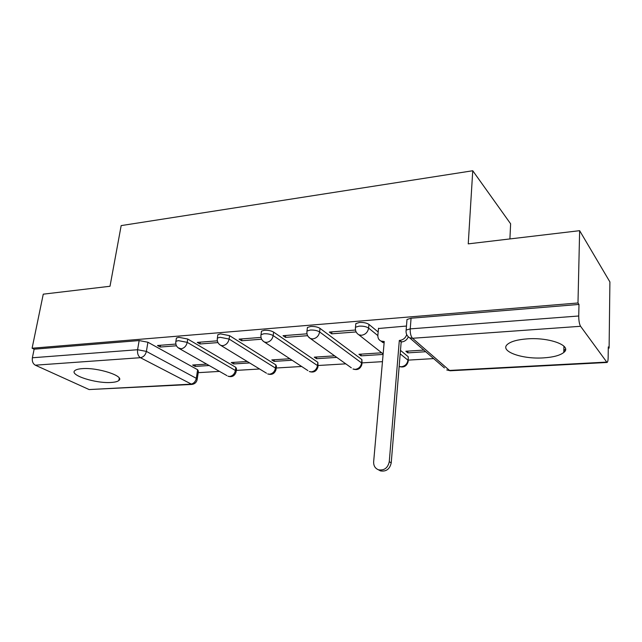 <?xml version="1.0" encoding="UTF-8"?>
<svg xmlns="http://www.w3.org/2000/svg" width="642" height="642" viewBox="0 0 642 642"><rect width="100%" height="100%" fill="white"/><g stroke="black" fill="none" stroke-linecap="round" stroke-linejoin="round"><path stroke-width="0.96" d="M111.202 382.455C115.014 382.223 117.558 381.573 118.842 380.505C125.214 376.268 97.921 367.256 82.136 368.652C78.509 368.909 76.093 369.559 74.889 370.578C68.863 375.064 95.851 383.691 111.202 382.455M543.573 357.875C553.26 357.241 559.993 355.443 563.772 352.474C572.704 345.894 549.512 337.042 526.986 338.888C517.556 339.618 511.096 341.4 507.605 344.232C498.954 351.07 521.777 359.432 543.573 357.875M236.208 371.164L236.529 368.845L235.831 367.36L187.737 339.032L178.837 337.299L176.414 338.021L176.269 338.944M276.156 368.693L276.445 366.373L275.867 364.897L229.579 335.662L220.543 333.88L217.871 334.675L217.726 335.702M318.047 366.092L317.846 362.313L273.612 332.107C271.213 330.734 268.147 330.124 264.432 330.269L261.479 331.16L261.326 332.307M362.024 363.348L361.911 359.6L320.005 328.367C317.694 326.947 314.58 326.313 310.68 326.473L307.406 327.46L307.261 328.744M378.17 332.002L368.965 324.419C366.743 322.95 363.589 322.292 359.488 322.461L355.845 323.568L355.708 324.996M198.193 372.673L219.5 371.397M236.312 370.394L259.593 368.998M276.245 368.002L301.644 366.486M318.111 365.499L345.789 363.845M362.072 362.874L382.463 361.655M408.28 360.114L433.639 358.597M563.812 350.813L565.177 350.733M608.271 348.157L609.106 348.108L608.287 346.921L608.159 357.53C608.086 360.491 607.709 362.144 607.027 362.473L580.569 326.288L412.525 338.278L449.504 370.434L606.409 362.112M509.909 238.928L510.623 223.801L472.753 170.748L468.243 243.864L579.638 230.679L577.985 302.976L32.1 348.229L43.263 294.164L110.007 286.268L121.169 225.599L472.753 170.748M579.638 230.679L609.9 281.926L609.106 348.108M32.373 357.771L34.138 349.192L139.154 340.565L147.917 342.242L197.608 369.72L196.316 378.331L197.134 379.767C196.412 382.471 194.686 384.02 191.966 384.422L140.405 357.69L35.31 365.186C32.911 363.733 31.931 361.261 32.373 357.771L137.589 349.73L146.384 351.399L196.316 378.331C195.521 381.733 193.643 383.675 190.69 384.173L89.134 389.558L35.31 365.186M34.138 349.192L32.1 348.229M191.677 384.438L89.134 389.558M406.025 331.625L406.145 330.076L410.23 328.881L578.731 315.992L578.988 304.436L577.985 302.976M578.731 315.992C578.755 320.719 579.365 324.146 580.569 326.288M406.474 326.048L378.483 328.503M423.8 350.083L405.864 351.246L407.814 352.867L407.959 351.11M355.483 330.028L329.346 332.075L331.681 333.824L331.882 331.874M381.709 352.803L358.91 354.28L361.005 355.853L361.165 354.135M306.988 333.816L283.034 335.694L285.497 337.379L285.73 335.477M334.61 355.853L314.275 357.161L316.482 358.685L316.667 357.008M261.005 337.411L239.073 339.128L241.641 340.758L241.898 338.904M289.855 358.742L271.775 359.913L274.094 361.382L274.303 359.745M217.357 340.822L197.279 342.395L199.951 343.976L200.216 342.162M247.266 361.494L231.272 362.529L233.688 363.958L233.913 362.361M400.48 350.372L408.224 356.743L408.16 361.615C406.691 366.253 403.69 367.882 399.155 366.478L401.37 366.759C405.086 366.173 407.277 363.974 407.951 360.17L400.199 353.846M175.86 344.064L157.491 345.5L160.251 347.033L160.54 345.26M206.7 364.118L192.632 365.025L195.128 366.413L195.361 364.849M195.128 366.413L209.164 365.523M233.688 363.958L249.642 362.939M274.094 361.382L292.126 360.234M316.482 358.685L336.769 357.393M361.005 355.853L383.097 354.44M407.814 352.867L425.702 351.728M408.248 360.467L408.224 356.743M197.238 379.077L198.418 371.188L197.608 369.72M565.506 349.505L563.845 349.601M578.988 304.436L411.073 318.223L407.004 319.467L406.876 321.048M331.681 333.824L356.141 331.938M285.497 337.379L307.63 335.678M241.641 340.758L261.639 339.217M199.951 343.976L217.975 342.587M160.251 347.033L176.462 345.781M378.507 328.231L377.865 335.325C377.729 338.053 378.788 339.971 381.035 341.087L384.237 341.496L373.652 461.791C373.516 465.763 375.129 468.435 378.499 469.8C384.261 470.682 387.848 467.978 389.269 461.71L399.324 340.429L399.822 340.396C403.152 339.939 405.447 338.053 406.699 334.747M408.288 336.978C406.908 339.915 404.701 341.568 401.667 341.945L401.17 341.985L391.227 462.85C389.822 469.093 386.243 471.782 380.497 470.907L378.395 469.767M384.109 342.98L380.883 341.014M399.324 340.429L401.17 341.985M175.748 342.258L175.892 341.335L178.307 340.629L187.223 342.355L235.405 370.482L236.104 371.951C234.707 376.003 231.995 377.424 227.974 376.212L229.619 376.453C232.701 375.939 234.627 373.949 235.405 370.482L235.831 367.36M187.737 339.032L187.223 342.355C186.332 346.046 184.278 348.189 181.06 348.799L178.027 347.723M217.237 339.096L217.381 338.069L220.054 337.283L229.098 339.056L275.474 368.091L276.052 369.551C274.624 373.764 271.831 375.225 267.69 373.925L269.504 374.206C272.73 373.668 274.72 371.63 275.474 368.091L275.867 364.897M229.579 335.662L229.098 339.056C228.239 342.844 226.112 345.043 222.734 345.669L220.84 345.412L219.243 344.289M260.885 335.782L261.029 334.634L263.982 333.76C267.706 333.623 270.763 334.233 273.171 335.589L317.493 365.579L317.942 367.039C316.474 371.429 313.601 372.922 309.316 371.525L311.33 371.846C314.7 371.293 316.755 369.206 317.493 365.579L317.846 362.313M273.612 332.107L273.171 335.589C272.336 339.474 270.138 341.737 266.582 342.379L264.48 342.082L262.554 340.573M306.86 332.307L306.996 331.031L310.279 330.052C314.179 329.9 317.292 330.534 319.612 331.938L361.598 362.939L361.928 364.399C360.411 368.973 357.433 370.506 352.988 368.998L355.227 369.367C358.766 368.797 360.892 366.654 361.598 362.939L361.911 359.6M320.005 328.367L319.612 331.938C318.809 335.918 316.53 338.246 312.79 338.92L310.439 338.559L308.128 336.512M355.355 328.648L355.483 327.227L359.135 326.136C363.236 325.976 366.397 326.626 368.62 328.086L377.849 335.614M368.965 324.419L368.62 328.086C367.842 332.171 365.491 334.562 361.55 335.26L358.902 334.843L383.138 353.935M147.917 342.242L146.384 351.399C145.477 355.018 143.479 357.113 140.405 357.69C138.15 356.109 137.211 353.453 137.589 349.73L139.154 340.565M351.318 367.802L310.439 338.559C307.678 336.849 306.531 334.338 306.996 331.031L307.406 327.46M307.903 370.594L264.48 342.082C261.695 340.412 260.548 337.933 261.029 334.634L261.479 331.16M266.486 373.195L220.84 345.412C218.039 343.791 216.884 341.343 217.381 338.069L217.871 334.675M226.955 375.634L179.351 348.574C176.542 346.993 175.386 344.585 175.892 341.335L176.414 338.021M411.073 318.223L410.23 328.881C410.069 333.222 410.84 336.352 412.525 338.278L409.588 337.78L444.433 367.938M606.891 362.481L450.411 370.755L446.728 369.928L450.235 370.771M383.747 341.528L384.197 341.897M399.822 340.396L401.667 341.945M389.269 461.71L391.227 462.85M119.26 378.146L118.842 380.505M563.941 346.158L563.772 352.474M355.845 323.568L355.483 327.227C355.034 330.55 356.174 333.086 358.902 334.843M407.004 319.467L406.145 330.076C405.72 333.415 406.868 335.983 409.588 337.78M381.035 341.087L382.929 342.619M378.499 469.8L380.497 470.907"/></g></svg>
